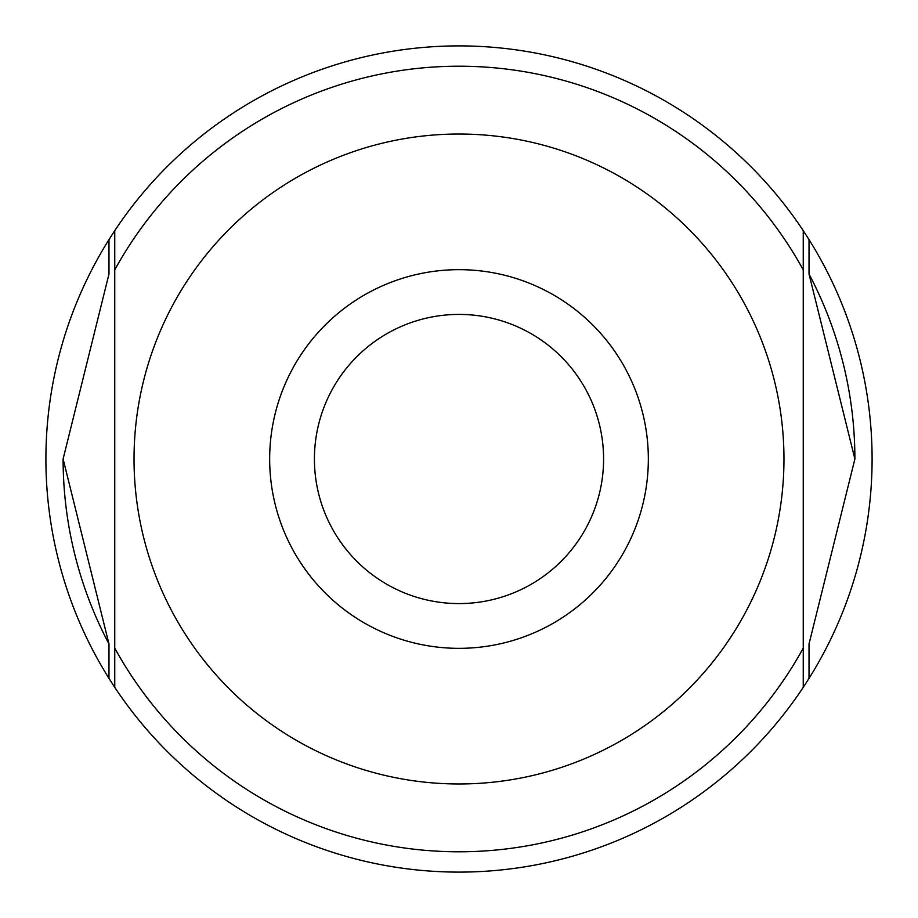 <?xml version="1.0" encoding="UTF-8"?>
<svg xmlns="http://www.w3.org/2000/svg" width="918" height="918" viewBox="0 0 918 918"><rect width="100%" height="100%" fill="white"/><g stroke="black" fill="none" stroke-linecap="round" stroke-linejoin="round"><path stroke-width="1.38" d="M854.887 459L809.022 643.954L809.022 678.391A413.1 413.1 0 0 0 809.022 239.609L809.022 274.046L854.887 459A395.887 395.887 0 0 0 809.022 274.046M63.112 459L108.978 274.046L108.978 239.609A413.1 413.1 0 0 0 108.978 678.391L108.978 643.954L63.112 459A395.887 395.887 0 0 0 108.978 643.954M809.022 678.391L803.25 687.352L803.25 230.647L809.022 239.609M114.75 648.131A392.778 392.778 0 0 0 803.25 648.131L803.25 687.352A413.1 413.1 0 0 1 114.75 687.352L114.75 230.647L114.75 687.352L108.978 678.391M108.978 239.609L114.75 230.647A413.1 413.1 0 0 1 803.25 230.647L803.25 269.869A392.778 392.778 0 0 0 114.75 269.869M803.25 648.131L803.25 269.869M648.337 459A189.338 189.338 0 0 0 459 269.662A189.338 189.338 0 0 0 269.662 459A189.338 189.338 0 0 0 459 648.337A189.338 189.338 0 0 0 648.337 459M314.415 459A144.585 144.585 0 0 0 459 603.585A144.585 144.585 0 0 0 603.585 459A144.585 144.585 0 0 0 459 314.415A144.585 144.585 0 0 0 314.415 459M783.972 459A324.972 324.972 0 0 0 459 134.028A324.972 324.972 0 0 0 134.028 459A324.972 324.972 0 0 0 459 783.972A324.972 324.972 0 0 0 783.972 459"/></g></svg>
